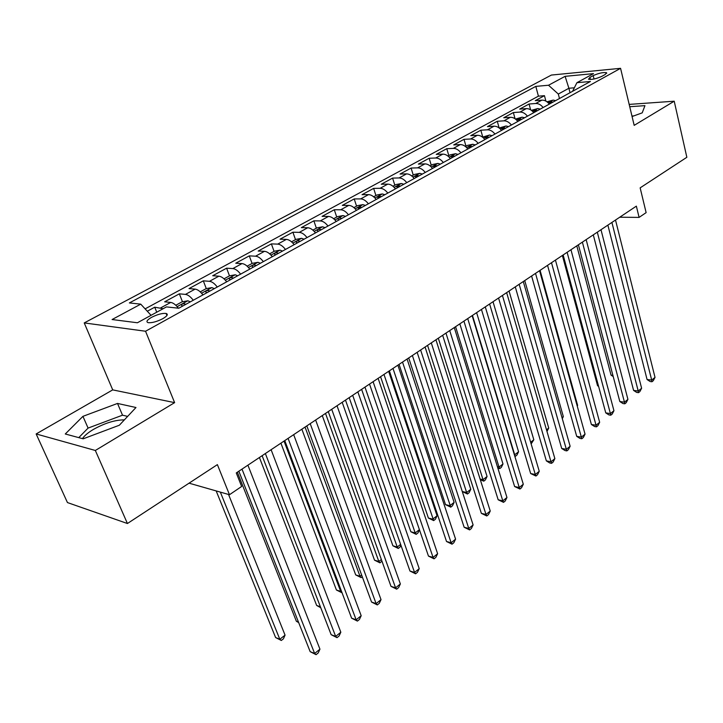<?xml version="1.0" encoding="UTF-8"?>
<svg xmlns="http://www.w3.org/2000/svg" width="723" height="723" viewBox="0 0 723 723"><rect width="100%" height="100%" fill="white"/><g stroke="black" fill="none" stroke-linecap="round" stroke-linejoin="round"><path stroke-width="1.08" d="M124.365 419.882C115.192 419.864 104.862 423.045 93.375 429.444C88.098 432.589 84.464 435.653 82.458 438.617M162.774 318.707C167.284 316.023 168.396 314.27 166.109 313.448C162.332 313.077 157.469 314.378 151.532 317.352C146.95 320.045 145.82 321.816 148.152 322.666C151.975 323.009 156.846 321.69 162.774 318.707M36.15 433.954L67.447 502.566L127.429 523.515L95.337 450.474L174.623 402.639L145.549 331.242L84.239 322.919L112.716 389.878L36.15 433.954L95.337 450.474M145.549 331.242L620.569 68.323L551.396 75.056L84.239 322.919M620.569 68.323L634.179 125.359L674.216 101.202L629.182 104.401M674.216 101.202L686.85 157.289L640.153 187.863L646.127 212.634L639.096 217.397L636.357 206.136L236.276 472.932L241.645 486.471L229.471 494.722L217.388 464.627L127.429 523.515M549.317 104.112C547.076 101.356 544.6 100.027 541.898 100.126L535.264 100.651L544.446 95.671L545.874 101.084M543.136 107.519C540.885 104.745 538.409 103.407 535.707 103.497L529.073 104.013L530.628 109.806M529.073 104.013L519.683 109.11L526.317 108.622C529.019 108.531 531.495 109.887 533.764 112.68M517.858 121.446C515.571 118.617 513.077 117.234 510.375 117.307L503.75 117.759L513.357 112.544L515.056 118.762M501.581 130.411C499.268 127.546 496.764 126.145 494.071 126.191L487.456 126.606L497.279 121.274L499.141 127.971M484.925 139.584C482.593 136.683 480.081 135.255 477.388 135.291L470.781 135.653L480.831 130.194L482.756 136.99M467.871 148.974C465.522 146.046 463 144.582 460.307 144.591L453.719 144.916L464.003 139.331L465.992 146.182M450.42 158.59C448.043 155.617 445.513 154.126 442.828 154.126L436.249 154.397L446.778 148.685L448.82 155.59M432.535 168.441C430.14 165.431 427.6 163.913 424.925 163.886L418.364 164.103L429.146 158.256L431.251 165.224M414.225 178.536C411.794 175.481 409.245 173.927 406.579 173.882L400.045 174.053L411.089 168.052L413.258 175.093M395.454 188.875C393.005 185.775 390.447 184.193 387.781 184.121L381.274 184.238L392.589 178.093L394.821 185.196M376.204 199.467C373.737 196.331 371.17 194.722 368.522 194.623L362.033 194.677L373.637 188.387L375.933 195.553M356.475 210.339C353.981 207.158 351.405 205.513 348.766 205.386L342.313 205.386L354.207 198.933L356.575 206.163M336.24 221.491C333.71 218.265 331.134 216.575 328.513 216.43L322.087 216.367L334.288 209.742L336.728 217.045M315.472 232.923C312.923 229.661 310.339 227.935 307.727 227.754L301.346 227.628L313.854 220.831L316.376 228.206M294.153 244.672C291.577 241.355 288.992 239.593 286.389 239.385L280.054 239.177L292.896 232.21L295.499 239.647M272.273 256.728C269.67 253.357 267.076 251.559 264.491 251.324L258.201 251.044L271.378 243.886L274.071 251.396M249.787 269.11C247.158 265.693 244.564 263.85 241.997 263.579L235.761 263.226L249.29 255.879L252.074 263.461M226.688 281.834C224.031 278.364 221.428 276.475 218.888 276.177L212.707 275.734L226.615 268.188L229.48 275.843M202.946 294.912C200.262 291.387 197.659 289.462 195.138 289.119L189.019 288.594L203.308 280.831L206.281 288.604M178.409 308.188C175.725 304.717 173.159 302.792 170.718 302.431L164.663 301.807L179.358 293.836L182.458 301.744M593.203 75.617L589.896 77.424L588.522 79.259C591.857 79.774 596.321 78.798 601.898 76.313L605.205 74.487L606.543 72.698C603.217 72.173 598.771 73.15 593.203 75.617L594.035 79.006M570.022 92.716L568.884 88.26L558.319 94.044L548.513 85.242L535.824 86.38L129.372 302.928L140.75 304.148L112.092 319.53L137.406 322.765L166.453 306.904L178.771 308.224L590.411 81.482L576.918 82.693L572.58 91.306M548.513 85.242L565.115 76.331L593.52 73.619L576.918 82.693M544.446 95.671L538.409 96.159L145.106 308.866M163.154 308.703L154.731 307.203L147.293 311.242M179.358 293.836L185.45 294.397C187.962 294.758 190.565 296.701 193.267 300.244M203.308 280.831L209.471 281.31C212.002 281.627 214.604 283.533 217.271 287.022M226.615 268.188L232.833 268.576C235.382 268.857 237.984 270.718 240.623 274.153M249.29 255.879L255.562 256.186C258.138 256.43 260.732 258.256 263.353 261.636M271.378 243.886L277.704 244.121C280.289 244.338 282.883 246.118 285.468 249.453M292.896 232.21L299.259 232.372C301.871 232.562 304.455 234.297 307.013 237.587M313.854 220.831L320.262 220.922C322.883 221.084 325.458 222.783 327.998 226.028M334.288 209.742L340.723 209.769C343.362 209.905 345.937 211.568 348.441 214.767M354.207 198.933L360.678 198.897C363.326 199.006 365.892 200.633 368.378 203.787M373.637 188.387L380.135 188.287C382.792 188.369 385.35 189.968 387.808 193.077M392.589 178.093L399.114 177.948C401.78 178.003 404.338 179.566 406.769 182.639M411.089 168.052L417.641 167.853C420.316 167.89 422.856 169.417 425.269 172.445M429.146 158.256L435.716 158.003C438.4 158.012 440.931 159.512 443.316 162.503M446.778 148.685L453.366 148.378C456.05 148.378 458.581 149.842 460.94 152.797M464.003 139.331L470.601 138.988C473.294 138.961 475.806 140.407 478.147 143.317M480.831 130.194L487.447 129.806C490.14 129.76 492.643 131.179 494.966 134.053M497.279 121.274L503.904 120.84C506.597 120.777 509.091 122.169 511.387 125.007M513.357 112.544L519.982 112.074C522.684 111.993 525.169 113.357 527.447 116.168M559.475 98.518L558.319 94.044M189.055 483.172L229.471 494.722M619.719 217.225L639.096 217.397M574.342 87.79L568.884 88.26L565.115 76.331M538.409 96.159L535.824 86.38M154.731 307.203L156.746 312.209M140.75 304.148L151.062 315.309M632.074 116.53L642.223 112.851L644.943 105.657L629.733 106.715M174.623 402.639L112.716 389.878M83.19 438.816L119.358 425.223L135.978 407.51L117.515 403.443L82.937 416.349L65.278 433.99L83.19 438.816M633.773 115.906L631.947 116.023M127.655 416.385L122.512 415.192L88.089 428.088L78.771 437.623M88.089 428.088L82.937 416.349M122.512 415.192L117.515 403.443M607.88 225.124L647.067 379.521L651.694 380.09L611.911 222.431M655.02 377.388L653.294 380.669L651.965 381.744L651.694 380.09L655.02 377.388L615.508 220.036M651.965 381.744L650.113 381.518L647.067 379.521M546.968 101.789L553.194 100.09L555.598 100.66M576.8 245.847L611.052 375.129L612.905 375.354M552.706 102.25L551.748 101.862L549.408 102.63L550.872 103.262M613.212 376.538L611.052 375.129M593.294 234.848L633.583 390.411L638.219 391.016L597.306 232.173M641.617 388.26L639.891 391.559L638.536 392.661L638.219 391.016L641.617 388.26L600.994 229.715M638.536 392.661L636.674 392.417L633.583 390.411M578.391 244.79L619.819 401.527L624.464 402.178L582.386 242.124M627.925 399.367L626.199 402.684L624.808 403.814L624.464 402.178L627.925 399.367L586.145 239.611M624.808 403.814L622.955 403.551L619.819 401.527M563.145 254.957L605.757 412.887L610.402 413.583L567.121 252.309M613.944 410.709L612.209 414.053L610.79 415.201L610.402 413.583L613.944 410.709L570.971 249.742M610.79 415.201L608.938 414.921L605.757 412.887M547.555 265.35L591.387 424.491L596.041 425.232L551.504 262.72M599.656 422.295L597.921 425.666L596.475 426.841L596.041 425.232L599.656 422.295L555.445 260.09M596.475 426.841L594.613 426.543L591.387 424.491M531.396 110.33L537.831 108.531L540.235 109.119M562.367 255.472L597.541 385.693L598.454 385.82M537.279 110.746L536.33 110.348L533.954 111.143L535.409 111.776M598.608 386.38L597.541 385.693M515.463 119.06L522.123 117.162L524.537 117.768M521.509 119.431L520.551 119.033L518.147 119.846L519.593 120.488M499.168 127.989L506.064 125.992L508.477 126.615M505.377 128.314L504.419 127.908L501.979 128.748L503.416 129.399M577.153 405.748L577.632 405.368L540.072 270.339M577.632 405.368L577.252 406.118M482.494 137.135L489.625 135.02L492.038 135.671M488.875 137.415L487.908 136.99L485.44 137.858L486.868 138.518M561.997 417.65L563.334 416.593L524.735 280.569M563.334 416.593L562.286 418.671M531.604 275.987L576.71 436.349L581.355 437.144L535.526 273.375M585.052 434.143L583.316 437.532L581.834 438.734L581.355 437.144L585.052 434.143L539.557 270.682M581.834 438.734L579.973 438.418L576.71 436.349M465.431 146.489L467.465 145.377L472.797 144.266L475.219 144.934M471.983 146.715L471.016 146.281L468.504 147.185L469.923 147.844M546.498 429.814L548.739 428.061L509.055 291.026M548.739 428.061L546.977 431.45M515.273 286.877L561.699 448.477L566.344 449.317L519.168 284.275M570.131 446.245L568.386 449.661L566.868 450.89L566.344 449.317L570.131 446.245L523.298 281.527M566.868 450.89L565.015 450.556L561.699 448.477M447.953 156.069L450.212 154.83L455.58 153.728L458.002 154.415M454.686 156.24L453.719 155.797L451.179 156.737L452.58 157.397M530.646 442.268L533.818 439.774L493.023 301.717M533.818 439.774L531.134 443.913M498.563 298.021L546.353 460.867L550.998 461.762L502.431 295.445M554.866 458.626L553.122 462.069L551.577 463.326L550.998 461.762L554.866 458.626L506.651 292.625M551.577 463.326L549.715 462.964L546.353 460.867M430.058 165.883L432.544 164.519L437.948 163.416L440.37 164.13M436.972 166.001L436.005 165.549L433.429 166.516L434.821 167.185M472.462 315.427L514.713 454.785L518.572 451.748L476.62 312.652M514.342 454.713L515.363 456.321L514.794 456.213M518.572 451.748L516.909 455.11L515.363 456.321M481.455 309.435L530.664 473.547L535.3 474.496L485.287 306.877M539.259 471.288L537.514 474.749L535.933 476.032L535.3 474.496L539.259 471.288L489.616 303.994M535.933 476.032L530.664 473.547M411.721 175.933L414.451 174.433L419.891 173.339L422.313 174.071M418.834 175.987L417.867 175.526L415.246 176.529L416.629 177.207M455.58 326.688L499.042 467.085L502.991 463.985L459.837 323.85M497.433 466.76L499.042 467.085L499.747 468.603L497.867 468.17M502.991 463.985L501.328 467.365L499.747 468.603M463.931 321.12L514.604 486.516L519.25 487.519L467.727 318.59M523.298 484.229L521.545 487.727L519.927 489.037L519.25 487.519L523.298 484.229L472.155 315.635M519.927 489.037L514.604 486.516M392.932 186.236L395.924 184.6L401.392 183.506L403.814 184.266M400.244 186.227L399.277 185.757L396.62 186.796L397.984 187.474M438.31 338.201L483.027 479.665L487.067 476.493L442.666 335.3M480.09 479.033L483.027 479.665L483.786 481.166L480.307 479.738M487.067 476.493L485.395 479.9L483.786 481.166M445.974 333.095L498.174 499.783L502.81 500.849L449.733 330.583M506.959 497.487L505.205 501.003L503.551 502.349L502.81 500.849L506.959 497.487L454.27 327.555M503.551 502.349L498.174 499.783M373.664 196.792L376.927 195.011L382.286 193.945L384.853 194.713M381.193 196.728L380.217 196.24L377.533 197.316L378.879 198.003M420.623 349.995L466.642 492.535L470.772 489.29L425.088 347.022M462.286 491.532L466.642 492.535L467.456 494.017L462.295 491.541M470.772 489.29L469.11 492.715L467.456 494.017M427.573 345.359L481.364 513.357L485.992 514.487L431.288 342.883M490.239 511.044L488.477 514.595L486.787 515.969L485.992 514.487L490.239 511.044L435.942 339.783M486.787 515.969L481.364 513.357M353.918 207.618L357.451 205.684L362.847 204.627L365.413 205.422M399.069 364.365L445.522 504.627L449.887 505.693L454.116 502.377L407.085 359.024M361.663 207.483L360.687 206.986L357.957 208.097L359.286 208.793M402.521 362.069L450.763 507.157L445.522 504.627M454.116 502.377L452.444 505.829L450.763 507.157M408.712 357.939L464.148 527.266L468.775 528.459L412.381 355.49M473.113 524.934L471.36 528.504L469.625 529.914L468.775 528.459L473.113 524.934L417.153 352.309M469.625 529.914L464.148 527.266M333.655 218.726L337.487 216.629L343.054 215.553L345.477 216.403M380.569 376.71L428.387 518.03L432.743 519.159L437.063 515.761L388.649 371.315M341.636 218.518L340.66 218.003C338.716 217.93 337.795 218.319 337.885 219.168L339.195 219.864M383.976 374.442L433.673 520.596L428.387 518.03M437.063 515.761L435.4 519.241L433.673 520.596M389.372 370.836L446.525 541.5L451.134 542.765L392.996 368.423M455.58 539.15L453.827 542.747L452.047 544.193L451.134 542.765L455.58 539.15L397.885 365.16M452.047 544.193L446.525 541.5M369.525 384.076L428.468 556.086L433.068 557.415L373.095 381.69M437.623 553.719L435.87 557.343L434.044 558.825L433.068 557.415L437.623 553.719L378.12 378.337M434.044 558.825L428.468 556.086M349.173 397.65L409.968 571.034L414.55 572.435L352.679 395.3M419.223 568.649L417.46 572.291L415.598 573.809L414.55 572.435L419.223 568.649L357.84 391.866M415.598 573.809L409.968 571.034M328.269 411.586L390.998 586.353L395.571 587.835L331.721 409.281M400.361 583.949L398.599 587.618L396.692 589.173L395.571 587.835L400.361 583.949L337.017 405.748M396.692 589.173L390.998 586.353M306.814 425.892L371.559 602.051L376.105 603.615L310.203 423.633M381.021 599.629L379.268 603.334L377.307 604.925L376.105 603.615L381.021 599.629L315.635 420.009M377.307 604.925L371.559 602.051M284.772 440.596L351.613 618.165L356.141 619.81L288.088 438.382M361.184 615.725L359.43 619.448L357.415 621.084L356.141 619.81L361.184 615.725L293.674 434.659M357.415 621.084L351.613 618.165M262.124 455.698L331.152 634.686L335.662 636.421L265.368 453.538M340.831 632.227L339.078 635.987L337.017 637.659L335.662 636.421L340.831 632.227L271.107 449.706M337.017 637.659L331.152 634.686M238.843 471.224L310.158 651.649L314.632 653.475L242.006 469.11M319.946 649.173L318.201 652.95L316.078 654.677L314.632 653.475L319.946 649.173L247.908 465.178M316.078 654.677L310.158 651.649M312.869 230.122L317.008 227.853L322.612 226.787L325.025 227.664M361.617 389.345L410.845 531.748L415.192 532.941L419.403 529.634M321.084 229.833L320.108 229.308C318.129 229.236 317.189 229.634 317.298 230.52L318.581 231.215M364.97 387.112L415.192 532.941L416.186 534.351L410.845 531.748M419.457 529.796L417.957 532.968L416.186 534.351M291.541 241.816L295.996 239.376L301.627 238.319L304.04 239.223M342.187 402.304L392.896 545.793L397.234 547.049L400.623 544.383M299.991 241.455L299.015 240.913C296.99 240.831 296.041 241.256 296.159 242.169L297.424 242.865M345.495 400.099L397.234 547.049L398.292 548.441L392.896 545.793M400.931 545.259L400.099 547.013L398.292 548.441M269.634 253.827L274.424 251.197L280.09 250.149L282.503 251.089M322.277 415.58L374.523 560.171L378.834 561.491L381.364 559.503M278.346 253.375L277.361 252.824C275.3 252.743 274.333 253.177 274.469 254.125L275.707 254.83M325.522 413.42L378.834 561.491L379.964 562.856L374.523 560.171M381.943 561.12L379.964 562.856M247.13 266.163L252.282 263.344L257.975 262.304L260.379 263.271M301.862 429.2L355.698 574.893L359.991 576.285L361.617 575.011M256.114 265.621L255.129 265.061C253.023 264.97 252.038 265.422 252.191 266.416L253.402 267.121M305.043 427.076L359.991 576.285L361.193 577.623L355.698 574.893M362.268 576.782L361.193 577.623M224.013 278.843L229.534 275.815L235.264 274.785L237.659 275.788M280.913 443.163L336.412 589.986L340.687 591.45L341.364 590.926M233.267 278.21L232.291 277.623C230.131 277.533 229.137 278.003 229.299 279.033L230.483 279.738M284.04 441.084L340.687 591.45L341.952 592.761L336.412 589.986M200.244 291.866L206.163 288.622L211.92 287.609L214.306 288.649M259.421 457.496L316.647 605.44L320.406 606.814M209.797 291.134L208.82 290.538C206.606 290.447 205.594 290.935 205.784 292.002L206.941 292.716M320.759 607.727L316.647 605.44M175.816 305.26L182.133 301.798L187.926 300.795L190.303 301.871M237.361 472.209L296.385 621.292L298.482 622.105M185.666 304.428L184.69 303.814C182.422 303.723 181.392 304.229 181.6 305.341L182.729 306.046M298.662 622.575L296.385 621.292M216.177 490.926L275.608 637.55L279.81 639.259L285.061 635.137L228.54 494.46M220.343 492.11L279.81 639.259L281.319 640.47L275.608 637.55M285.061 635.137L283.416 638.816L281.319 640.47M535.707 103.497L541.898 100.126M160.759 307.853L170.718 302.431M185.45 294.397L195.138 289.119M209.471 281.31L218.888 276.177M232.833 268.576L241.997 263.579M255.562 256.186L264.491 251.324M277.704 244.121L286.389 239.385M299.259 232.372L307.727 227.754M320.262 220.922L328.513 216.43M340.723 209.769L348.766 205.386M360.678 198.897L368.522 194.623M380.135 188.287L387.781 184.121M399.114 177.948L406.579 173.882M417.641 167.853L424.925 163.886M435.716 158.003L442.828 154.126M453.366 148.378L460.307 144.591M470.601 138.988L477.388 135.291M487.447 129.806L494.071 126.191M503.904 120.84L510.375 117.307M519.982 112.074L526.317 108.622M590.411 79.503L589.896 77.424M553.068 100.117L548.161 102.811M551.956 102.657L551.748 101.862M537.704 108.558L532.598 111.36M536.538 111.152L536.33 110.348M521.997 117.189L516.683 120.108M520.777 119.837L520.551 119.033M505.928 126.019L500.388 129.056M504.645 128.721L504.419 127.908M489.489 135.047L483.723 138.22M488.142 137.813L487.908 136.99M472.67 144.293L466.669 147.591M471.251 147.112L471.016 146.281M455.445 153.755L449.2 157.189M453.963 156.638L453.719 155.797M437.813 163.443L431.306 167.013M436.258 166.389L436.005 165.549M419.756 173.366L412.978 177.09M418.12 176.385L417.867 175.526M401.247 183.534L394.198 187.402M399.539 186.615L399.277 185.757M382.286 193.945L374.948 197.985M380.497 197.108L380.217 196.24M362.847 204.627L355.201 208.83M360.976 207.863L360.687 206.986M342.919 215.581L334.957 219.955M340.949 218.888L340.66 218.003M322.467 226.814L314.171 231.378M320.406 230.203L320.108 229.308M301.491 238.346L292.851 243.091M299.331 241.816L299.015 240.913M279.955 250.176L270.944 255.12M277.686 253.737L277.361 252.824M257.84 262.332L248.459 267.483M255.472 265.983L255.129 265.061M235.12 274.812L225.341 280.181M232.643 278.554L232.291 277.623M211.776 287.637L201.59 293.231M209.182 291.477L208.82 290.538M187.781 300.822L177.162 306.651M185.061 304.763L184.69 303.814M166.932 315.508L166.109 313.448M606.696 73.321L606.543 72.698"/></g></svg>
